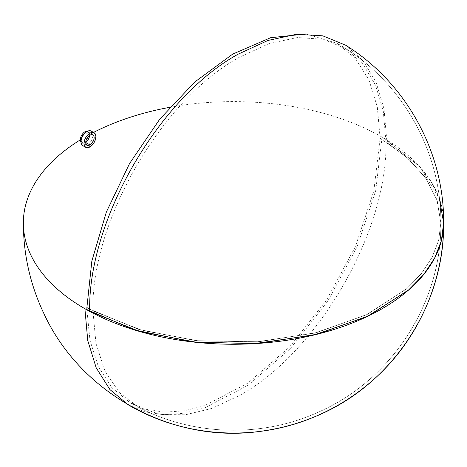 <?xml version="1.0" encoding="UTF-8"?>
<svg xmlns="http://www.w3.org/2000/svg" width="467" height="467" viewBox="0 0 467 467"><rect width="100%" height="100%" fill="white"/><g stroke="black" fill="none" stroke-linecap="round" stroke-linejoin="round"><path stroke-width="0.35" stroke-dasharray="2.33 1.75" d="M84.976 142.616A6.655 3.841 120 0 0 85.735 142.108A6.655 3.841 120 0 1 85.257 142.447A6.655 3.841 120 0 1 84.976 142.616L85.443 142.318A5.954 3.438 120 0 0 85.735 142.137A5.954 3.438 -60 0 1 85.695 142.161A5.954 3.438 -60 0 1 85.443 142.318L84.976 142.616A6.655 3.841 120 0 1 81.095 142.493A6.655 3.841 120 0 0 84.976 142.616M89.646 135.319A5.954 3.438 -60 0 1 89.641 135.366A5.954 3.438 120 0 0 88.421 132.295A5.954 3.438 120 0 0 85.572 132.523A5.954 3.438 -60 0 1 89.646 135.319L89.67 134.8A6.655 3.841 120 0 1 89.617 135.383A6.655 3.841 120 0 0 89.682 134.467A210.15 121.327 180 0 1 93.546 132.424M169.708 107.328A210.15 121.327 180 0 1 443.65 222.934M85.473 132.61L89.933 135.185L85.473 132.61M85.724 142.476L85.443 142.318A5.954 3.438 -60 0 1 81.235 140.03A5.954 3.438 120 0 0 82.466 142.61A5.954 3.438 120 0 0 85.443 142.318L85.724 142.476M82.799 145.634A8.406 4.851 120 0 0 86.996 145.225A8.406 4.851 120 0 0 87.002 145.219L89.933 146.912L87.002 145.219A8.406 4.851 120 0 0 92.945 134.922A8.406 4.851 120 0 0 92.945 134.91A8.406 4.851 120 0 0 91.205 131.075M305.891 33.916L337.174 43.367L355.405 58.492L368.959 79.939L377.301 106.885L380.115 138.285L405.905 156.427L425.063 177.121L436.861 199.578L440.848 222.934L438.641 240.359L432.063 257.41L421.257 273.732L406.448 288.968L366.181 314.927L314.665 333.094L256.272 341.92L195.947 340.665L138.81 329.433L89.693 309.177L138.81 329.433L195.947 340.665L256.272 341.92L314.665 333.094L366.181 314.927L406.448 288.968L421.257 273.732L432.063 257.41L438.641 240.359L440.848 222.934L437.264 200.769L426.634 179.375L409.326 159.486L385.94 141.787L383.325 111.485L375.579 85.28L362.976 64.113L345.959 48.737L323.433 39.275L297.444 37.541L269.056 43.6L239.443 57.207C161.162 100.072 90.931 221.72 92.945 310.946L142.307 330.443L199.251 341.003L259.045 341.733L316.714 332.58L367.465 314.309L407.061 288.431L421.608 273.294L432.22 257.101L438.682 240.201L440.848 222.934L436.861 199.578L425.063 177.121L405.905 156.427L380.115 138.285L373.804 191.073L355.41 246.611L326.515 300.106L289.61 346.952L247.872 383.121L204.896 405.496L184.109 410.855L164.384 412.145L146.159 409.343L129.826 402.501L111.87 387.692L98.426 366.764L89.997 340.496L86.897 309.866M89.67 134.8A6.655 3.841 120 0 0 89.682 134.467A6.655 3.841 120 0 0 87.633 131.169M81.246 138.25L80.738 138.156L81.246 138.25M81.182 138.559L80.668 138.477L81.182 138.559M80.692 139.341L81.065 139.353L80.797 139.545M81.065 139.353L80.715 139.452L81.188 139.639L80.692 139.505M80.727 140.246L81.065 140.398L80.563 140.386M81.048 140.462L80.587 140.602M81.03 140.497L80.674 140.637M81.124 140.73L80.686 140.701L81.211 140.655L80.989 140.444M81.165 140.777L80.622 140.83M80.931 141.437L81.258 141.332L81.013 141.075L80.762 141.384M81.194 141.483L80.814 141.589L81.194 141.483M81.34 141.676L80.896 141.746M81.386 141.635L80.919 141.711L81.386 141.629M81.112 141.011L80.686 141.052M81.071 139.289L80.698 139.259L81.071 139.289M80.826 138.74L81.299 138.74L80.773 138.933M81.386 137.736L80.861 137.747L81.386 137.736M129.826 402.501C185.492 435.133 256.587 439.266 315.657 413.313C390.354 382.14 441.823 303.865 440.848 222.934L438.682 240.201L432.22 257.101L421.608 273.294L407.061 288.431L367.465 314.309L316.714 332.58L259.045 341.733L199.251 341.003L142.307 330.443L92.945 310.946L95.969 343.391L104.917 371.008L119.418 392.648L138.868 407.428L160.695 414.474L185.329 414.807L211.895 408.415L239.443 395.526C317.723 352.661 387.96 231.013 385.94 141.787L409.326 159.486L426.634 179.375L437.264 200.769L440.848 222.934C441.397 153.742 404.393 85.8 345.959 48.737M128.425 404.93L144.98 411.859L163.45 414.702L183.438 413.394L204.511 407.96L248.065 385.287L290.369 348.627L327.77 301.145L357.057 246.932L375.702 190.647L382.099 137.14L418.619 165.511L431.134 181.692L439.435 198.749L420.172 167.209L386.729 139.902L384.037 108.939L376.052 82.215L363.063 60.692L345.551 45.147M81.34 141.612L80.814 141.589L81.153 141.373L81.036 141.74M81.095 141.84L81.521 141.682M80.82 141.367L81.205 141.162L81.06 141.466M81.281 140.987L80.919 141.063M80.703 140.263L81.2 140.479L80.651 140.421M81.112 138.962L80.797 138.944M92.91 134.893L88.421 132.295M85.695 142.161L85.257 142.447M138.868 407.428C195.486 436.925 265.799 437.859 323.182 409.886C393.967 376.881 441.706 301.028 440.848 222.934C441.508 150.251 400.458 79.139 337.174 43.367M86.955 145.202L82.466 142.61"/><path stroke-width="0.7" d="M85.735 142.108A6.655 3.841 120 0 0 89.617 135.383A6.655 3.841 120 0 1 85.735 142.108M87.633 131.169A6.655 3.841 120 0 0 84.976 131.752A6.655 3.841 120 0 0 80.271 139.902A6.655 3.841 120 0 0 81.095 142.493A6.655 3.841 120 0 1 80.271 139.902A210.15 121.327 180 0 0 23.35 222.934C23.438 254.462 30.197 284.491 43.635 313.018C80.295 393.272 171.418 443.463 258.841 431.549C302.528 425.927 340.863 408.526 373.857 379.344C417.895 340.209 443.936 281.846 443.65 222.934A210.15 121.327 180 0 1 382.099 308.728A210.15 121.327 180 0 1 153.077 335.026A210.15 121.327 180 0 1 23.35 222.934M93.546 132.424A210.15 121.327 180 0 1 169.708 107.328M89.933 135.185A5.954 3.438 -60 0 1 92.91 134.893A5.954 3.438 -60 0 1 93.826 139.662A5.954 3.438 -60 0 1 89.933 144.91L85.724 142.476L86.045 140.433L88.321 136.487L89.933 135.185L92.273 134.654L93.826 135.944L94.147 137.619L93.826 139.662L92.273 142.739L90.756 144.344L88.321 145.47L86.436 144.77L85.724 142.476L89.933 144.91A5.954 3.438 -60 0 1 86.955 145.202A5.954 3.438 -60 0 1 86.045 140.433A5.954 3.438 -60 0 1 89.933 135.185M85.443 132.593L85.443 132.593A5.954 3.438 -60 0 1 85.572 132.523A5.954 3.438 120 0 0 85.443 132.593L84.976 131.752L85.443 132.593A5.954 3.438 120 0 0 81.235 140.03A5.954 3.438 -60 0 1 85.443 132.593M85.735 142.137A5.954 3.438 120 0 0 89.641 135.366A5.954 3.438 -60 0 1 85.735 142.137M81.06 141.787A8.406 4.851 120 0 0 82.799 145.634L85.73 147.327A8.406 4.851 -60 0 1 84.445 140.59A8.406 4.851 -60 0 1 89.933 133.183L87.002 131.49A8.406 4.851 120 0 0 81.06 141.787L81.054 141.781M89.933 146.912A8.406 4.851 -60 0 1 85.73 147.327L87.662 147.7L89.933 146.912L92.209 145.074L94.136 142.476L95.426 139.505L95.881 136.615L95.426 134.251L94.136 132.768A8.406 4.851 -60 0 1 95.426 139.505A8.406 4.851 -60 0 1 89.933 146.912M86.897 309.866L86.885 307.584L89.693 309.177L86.885 307.584L91.847 261.047L106.394 211.936L129.546 163.561L159.732 119.213L194.914 81.883L232.706 54.096L270.551 37.739L305.891 33.916M80.744 138.121L81.392 138.296L80.744 138.121M81.141 138.308L81.316 138.641L80.668 138.477L81.328 138.425M80.692 139.341L81.188 139.639L80.692 139.341M80.814 139.569L81.2 139.435L80.873 139.615M80.674 139.621L81.182 139.867L80.674 139.621M80.844 139.808L81.182 139.697L80.709 139.662M80.873 140.217L80.534 140.059L80.908 140.193M80.943 140.672L80.569 140.532L80.75 140.9L81.165 140.9M80.651 140.847L80.82 140.549M80.814 141.589L81.293 141.594L80.809 141.583M80.844 141.069L81.211 141.104M81.141 139.166L80.698 139.259L81.077 139.102M80.902 138.968L81.24 139.067L80.908 138.938L81.305 138.711L80.791 138.617L81.305 138.711L80.797 138.588L81.24 139.067L80.984 138.827M80.908 137.578L81.532 137.777L80.908 137.578L81.071 138.034L81.527 137.812L80.908 137.578M94.136 132.768L91.205 131.075A8.406 4.851 120 0 0 87.002 131.49L89.933 133.183A8.406 4.851 -60 0 1 94.136 132.768L92.209 132.394L89.933 133.183L87.662 135.021L85.73 137.619L84.445 140.59L83.99 143.48L84.445 145.844L85.73 147.327M238.205 54.149C158.838 97.609 87.633 220.938 89.682 311.401L139.61 331.482L197.407 342.463L258.233 343.42L316.982 334.279L368.737 315.803L409.15 289.54L424.001 274.158L434.841 257.696L441.438 240.499L443.65 222.934L439.435 198.749L443.65 222.934L441.373 240.738L434.602 258.152L423.476 274.812L408.234 290.34L366.817 316.725L313.923 335.026L254.101 343.677L192.503 341.932L134.438 329.936L84.901 308.728L87.755 340.554L96.214 367.862L109.943 389.601L128.425 404.93C183.98 437.474 254.696 442.091 314.017 417.049C391.13 386.186 444.683 305.99 443.65 222.934C444.228 152.032 405.846 82.466 345.551 45.147L322.785 35.842L296.574 34.249L267.994 40.436L238.205 54.149M81.182 141.087L80.773 141.087L81.089 140.987M81.118 141.104L80.797 141.034L81.1 140.976M80.715 140.678L81.141 140.742L80.61 140.818M81.182 140.112L80.884 140.182M80.884 138.203L81.392 138.296L80.884 138.203M81.089 138.127L81.433 138.15L81.235 137.899M81.048 137.66L81.527 137.812L81.048 137.66"/></g></svg>
